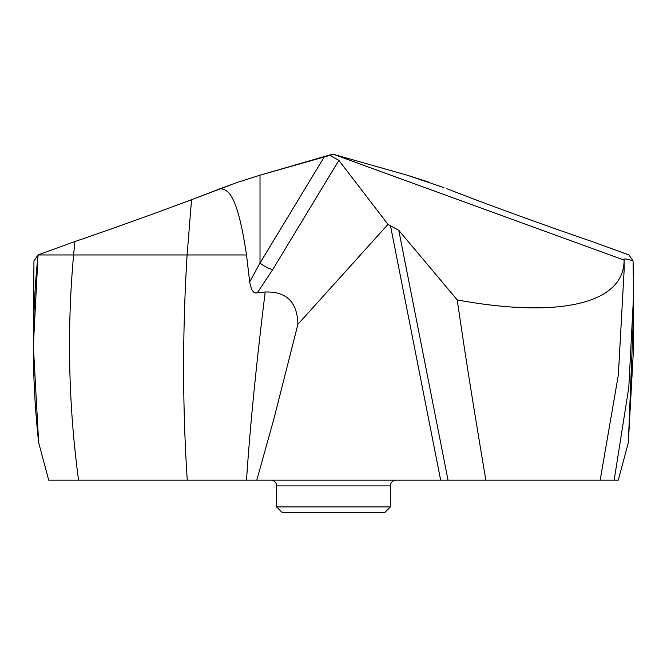<?xml version="1.0" encoding="UTF-8"?>
<svg xmlns="http://www.w3.org/2000/svg" width="667" height="667" viewBox="0 0 667 667"><rect width="100%" height="100%" fill="white"/><g stroke="black" fill="none" stroke-linecap="round" stroke-linejoin="round"><path stroke-width="1" d="M628.948 254.952L591.362 241.279C554.744 228.773 516.1 214.924 475.446 199.716L446.84 188.728L475.446 199.716C516.1 214.916 554.736 228.773 591.362 241.279L628.948 254.952L633.05 260.889L633.65 294.105L628.806 387.394L614.174 480.165L618.284 480.165L628.339 442.638L633.275 320.293M633.65 294.105L633.65 345.931L628.339 442.638L626.28 450.317M457.254 299.942L398.783 230.34L448.041 480.165L485.843 480.165C471.744 396.165 464.057 347.374 457.254 299.942C557.712 318.409 624.162 304.385 624.112 260.113L624.054 259.313M443.972 187.627L406.987 175.154L333.5 154.335L624.112 260.113L624.054 259.355C624.462 258.538 627.464 259.046 633.05 260.889M485.843 480.165L614.174 480.165M448.041 480.165L256.787 480.165L274.004 418.492L297.899 324.304L388.011 224.379L398.783 230.34M33.35 345.931L33.95 260.889L38.052 254.952L33.35 345.931L38.661 442.638L48.716 480.165L256.787 480.165M181.157 480.165L78.564 480.165C68.493 405.094 66.833 330.023 73.587 254.952L187.102 254.952L191.554 199.716C150.9 214.916 112.264 228.773 75.638 241.279L74.904 241.546L75.638 241.279C112.256 228.773 150.9 214.924 191.554 199.716L237.452 182.374L260.013 175.154L329.473 155.061L338.861 160.355L272.778 269.51A11.472 3.302 -148.8 0 1 260.013 263.031L249.691 281.908L246.507 254.952L187.102 254.952C182.408 331.707 182.458 406.77 187.26 480.165M396.123 480.165L270.877 480.165A5.736 5.736 0 0 1 276.613 485.901L276.613 506.928L390.387 506.928L390.387 485.901A5.736 5.736 0 0 1 396.123 480.165M429.548 182.374L406.987 175.154L333.5 154.335L260.013 175.154L237.452 182.374L220.16 188.728C226.313 189.745 236.685 188.744 246.507 254.952M388.011 224.379L338.861 160.355M297.899 324.304C297.349 302.059 286.451 291.296 265.199 292.013L257.32 292.763C253.76 293.972 251.217 290.353 249.691 281.908M257.32 292.763L272.778 269.51M74.904 241.546L73.587 254.952L38.052 254.952L74.904 241.546L38.052 254.952C31.591 317.517 31.791 380.073 38.661 442.638L42.438 456.737M45.456 467.992L48.716 480.165L477.664 480.165M390.387 506.928L384.651 512.665L282.349 512.665L276.613 506.928M333.5 154.335L329.473 155.061M220.16 188.728L191.554 199.716M38.661 442.638L48.716 480.165M592.179 480.165L618.284 480.165M622.369 464.924L623.787 459.621M600.158 480.165L618.359 374.921L624.154 269.685L624.112 260.105M390.395 225.254L440.662 480.165M246.515 480.165C250.075 426.555 256.303 363.84 265.199 292.013M324.454 156.595L260.013 263.031L260.013 175.154M390.387 485.901L276.613 485.901"/></g></svg>
